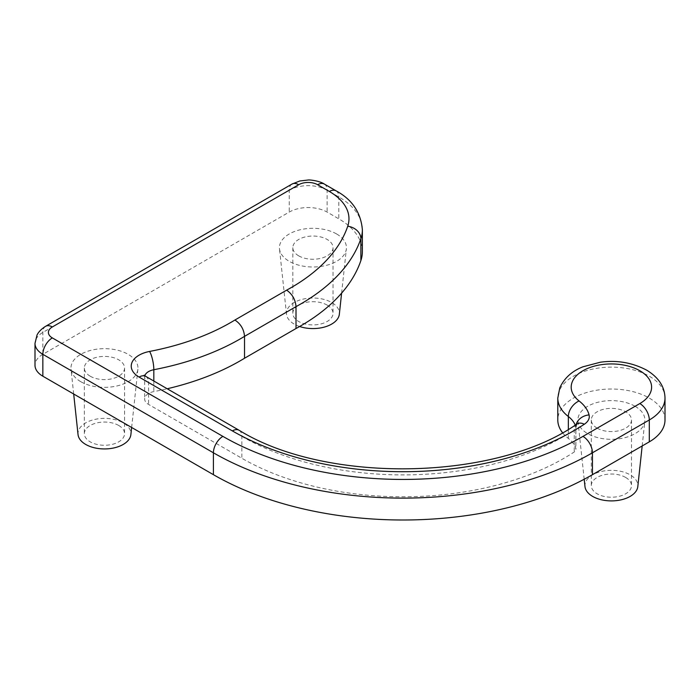 <?xml version="1.0" encoding="UTF-8"?>
<svg xmlns="http://www.w3.org/2000/svg" width="700" height="700" viewBox="0 0 700 700"><rect width="100%" height="100%" fill="white"/><g stroke="black" fill="none" stroke-linecap="round" stroke-linejoin="round"><path stroke-width="0.53" stroke-dasharray="3.5 2.62" d="M362.373 251.659A80.404 46.419 0 0 0 338.817 218.838L327.127 212.082A26.801 15.47 0 0 0 289.223 212.082L42.849 354.322A26.801 15.47 0 0 0 35 365.26M562.503 432.661A53.602 30.949 0 0 0 568.339 438.401A40.206 23.214 180 0 1 575.82 448.858A6.703 3.867 180 0 1 575.89 449.418A6.703 3.867 180 0 1 574.227 451.972A227.815 131.53 180 0 1 241.841 458.264L148.566 404.416A13.405 7.735 180 0 1 144.646 398.947A13.405 7.735 180 0 1 153.825 391.598A219.905 126.962 0 0 0 167.204 388.762M665 419.974A53.602 30.949 0 0 0 611.398 389.025A53.602 30.949 0 0 0 557.795 419.974M80.771 381.684A33.504 19.346 180 0 1 71.024 369.206A33.504 19.346 180 0 1 90.694 350.376A33.504 19.346 180 0 1 128.153 354.331A33.504 19.346 180 0 1 137.9 369.206A33.504 19.346 180 0 1 116.322 386.102A33.504 19.346 180 0 1 80.771 381.684M336.621 233.975A33.504 19.346 180 0 1 346.369 248.85A33.504 19.346 180 0 1 324.783 265.738A33.504 19.346 180 0 1 289.24 261.328A33.504 19.346 180 0 1 279.493 248.85A33.504 19.346 180 0 1 299.154 230.02A33.504 19.346 180 0 1 336.621 233.975M635.084 406.289A33.504 19.346 180 0 1 644.831 421.164A33.504 19.346 180 0 1 623.254 438.06A33.504 19.346 180 0 1 587.711 433.65A33.504 19.346 180 0 1 577.955 421.164A33.504 19.346 180 0 1 597.625 402.334A33.504 19.346 180 0 1 635.084 406.289M78.041 434.604A26.469 15.277 180 0 1 93.581 419.729A26.469 15.277 180 0 1 123.174 422.852A26.469 15.277 180 0 1 130.883 434.604M118.676 425.451A20.099 11.602 180 0 1 124.565 433.659A20.099 11.602 180 0 1 112.157 444.377A20.099 11.602 180 0 1 90.248 441.866A20.099 11.602 180 0 1 84.359 433.659A20.099 11.602 180 0 1 96.766 422.94A20.099 11.602 180 0 1 118.676 425.451M299.618 326.506A26.469 15.277 180 0 1 294.21 324.109A26.469 15.277 180 0 1 286.51 314.248A26.469 15.277 180 0 1 302.05 299.373A26.469 15.277 180 0 1 331.642 302.496A26.469 15.277 180 0 1 339.342 314.248M327.145 305.095A20.099 11.602 180 0 1 333.034 313.303A20.099 11.602 180 0 1 320.618 324.021A20.099 11.602 180 0 1 298.716 321.51A20.099 11.602 180 0 1 292.828 313.303A20.099 11.602 180 0 1 305.235 302.584A20.099 11.602 180 0 1 327.145 305.095M584.981 486.57A26.469 15.277 180 0 1 600.512 471.686A26.469 15.277 180 0 1 630.114 474.819A26.469 15.277 180 0 1 637.814 486.57M625.608 477.418A20.099 11.602 180 0 1 631.496 485.616A20.099 11.602 180 0 1 619.089 496.344A20.099 11.602 180 0 1 597.188 493.824A20.099 11.602 180 0 1 591.299 485.616A20.099 11.602 180 0 1 603.706 474.898A20.099 11.602 180 0 1 625.608 477.418M298.716 255.859A20.099 11.602 180 0 1 292.828 247.651A20.099 11.602 180 0 1 305.235 236.932A20.099 11.602 180 0 1 327.145 239.444A20.099 11.602 180 0 1 333.034 247.651A20.099 11.602 180 0 1 320.618 258.37A20.099 11.602 180 0 1 298.716 255.859M90.248 376.215A20.099 11.602 180 0 1 84.359 368.007A20.099 11.602 180 0 1 96.766 357.289A20.099 11.602 180 0 1 118.676 359.8A20.099 11.602 180 0 1 124.565 368.007A20.099 11.602 180 0 1 112.157 378.726A20.099 11.602 180 0 1 90.248 376.215M597.188 428.172A20.099 11.602 180 0 1 591.299 419.974A20.099 11.602 180 0 1 603.706 409.246A20.099 11.602 180 0 1 625.608 411.766A20.099 11.602 180 0 1 631.496 419.974A20.099 11.602 180 0 1 619.089 430.692A20.099 11.602 180 0 1 597.188 428.172M153.825 381.036L153.825 391.598M575.216 425.119A40.206 23.214 180 0 1 575.82 426.974A6.703 3.867 180 0 1 575.89 427.534A6.703 3.867 180 0 1 574.227 430.089A227.815 131.53 180 0 1 241.841 436.38L148.566 382.533L148.566 404.416M145.793 376.399A13.405 7.735 120 0 1 148.566 382.533A13.405 7.735 180 0 1 144.646 377.064A13.405 7.735 180 0 1 144.83 375.769M239.068 430.246A13.405 7.735 120 0 1 241.841 436.38L241.841 458.264M576.931 423.999A13.405 8.225 56.6 0 0 574.227 430.089L574.227 451.972M576.153 424.506A13.405 10.824 -14.2 0 0 575.82 426.974L575.82 448.858M577.141 423.841L575.89 427.534A6.703 3.867 180 0 1 575.89 427.543L575.89 449.418M568.339 429.345L568.339 438.401M665 398.081A53.602 30.949 0 0 0 611.66 367.141A53.602 30.949 0 0 0 557.795 397.775M362.373 229.477A80.404 46.419 0 0 0 338.817 196.954L327.127 190.199A26.801 15.47 0 0 0 289.223 190.199L42.849 332.439A26.801 15.47 0 0 0 35 343.376M45.623 326.305A13.405 7.735 60 0 0 42.849 332.439L42.849 354.322M291.996 184.065A13.405 7.735 60 0 0 289.223 190.199L289.223 212.082M324.345 184.065A13.405 7.735 120 0 1 327.127 190.199L327.127 212.082M336.044 190.82A13.405 7.735 120 0 1 338.817 196.954L338.817 218.838M144.165 375.156L144.646 377.064L144.646 398.947M73.684 394.004L71.024 369.206M131.644 427.473L137.9 369.206M341.609 293.134L346.369 248.85M286.51 314.248L279.493 248.85M642.171 445.97L644.831 421.164M584.194 479.246L577.955 421.164M292.828 247.651L292.828 313.303M333.034 247.651L333.034 313.303M84.359 368.007L84.359 433.659M124.565 368.007L124.565 433.659M591.299 419.974L591.299 485.616M631.496 419.974L631.496 485.616"/><path stroke-width="1.05" d="M167.204 388.762A219.905 126.962 0 0 0 244.527 358.243L296.012 328.519A219.905 126.962 0 0 0 360.876 260.575A80.404 46.419 0 0 0 362.373 251.659L362.373 229.775A80.404 46.419 0 0 0 362.373 229.766A80.404 46.419 0 0 0 362.373 229.477M144.83 375.769A13.405 7.735 180 0 1 153.825 369.714A219.905 126.962 0 0 0 244.527 336.359L296.012 306.635C295.453 299.661 292.338 294.166 286.668 290.141A206.5 119.219 0 0 0 347.725 226.266A67.007 38.684 0 0 0 329.35 191.476L317.651 184.721A13.405 7.735 0 0 0 298.699 184.721L52.325 326.97A13.405 7.735 60 0 0 45.623 326.305C39.366 330.19 37.328 334.32 36.995 335.142L35 343.376L35 365.26A26.801 15.47 0 0 0 42.849 376.206L213.412 474.679A268.012 154.735 0 0 0 592.445 474.679L649.303 441.849A53.602 30.949 0 0 0 665 419.974L665 398.09A53.602 30.949 0 0 0 665 398.081C664.764 386.811 658.7 377.536 646.809 370.239C632.284 362.582 616.788 359.914 600.329 362.224L582.916 366.809C571.952 371.114 564.235 378.149 559.773 387.905L557.795 398.09A53.602 30.949 0 0 0 568.339 416.517L568.339 429.345M557.795 397.775A53.602 30.949 0 0 0 557.795 398.09L557.795 419.974A53.602 30.949 0 0 0 562.503 432.661M244.527 358.243L244.527 336.359C243.959 329.394 240.756 323.942 234.911 320.023L286.668 290.141M347.725 226.266A13.405 10.736 -161.3 0 1 360.876 238.691A219.905 126.962 0 0 1 296.012 306.635L296.012 328.519M131.644 427.473L130.883 434.604A26.469 15.277 180 0 1 113.829 447.947A26.469 15.277 180 0 1 85.75 444.465A26.469 15.277 180 0 1 78.041 434.604L73.684 394.004M341.609 293.134L339.342 314.248A26.469 15.277 180 0 1 299.618 326.506M642.171 445.97L637.814 486.57A26.469 15.277 180 0 1 620.76 499.914A26.469 15.277 180 0 1 592.681 496.423A26.469 15.277 180 0 1 584.981 486.57L584.194 479.246M153.825 381.036L153.825 369.714A13.405 3.447 -100.8 0 0 149.607 351.435A206.5 119.219 0 0 0 234.911 320.023M52.325 326.97A13.405 7.735 0 0 0 52.325 337.908L222.889 436.38A254.616 147 0 0 0 582.969 436.38L639.826 403.559A40.206 23.214 0 0 0 641.183 371.56A40.206 23.214 0 0 0 585.9 369.197A40.206 23.214 0 0 0 579.101 400.969A53.602 30.949 180 0 1 589.076 414.916A20.099 11.602 180 0 1 584.308 424.244A241.211 139.265 180 0 1 232.365 430.911L139.09 377.064A26.801 15.47 180 0 1 149.607 351.435M579.101 400.969A13.405 8.794 -52.1 0 0 568.339 416.517A40.206 23.214 180 0 1 575.216 425.119M35 343.376A26.801 15.47 0 0 0 42.849 354.322L213.412 452.795A268.012 154.735 0 0 0 592.445 452.795L649.303 419.974A53.602 30.949 0 0 0 665 398.09M639.826 403.559A13.405 7.735 -120 0 1 649.303 419.974L649.303 441.849M582.969 436.38A13.405 7.735 -120 0 1 592.445 452.795L592.445 474.679M222.889 436.38A13.405 7.735 -60 0 0 213.412 452.795L213.412 474.679M52.325 337.908A13.405 7.735 -60 0 0 42.849 354.322L42.849 376.206M360.876 260.575L360.876 238.691A80.404 46.419 0 0 0 362.373 229.775C360.85 212.424 352.074 199.439 336.044 190.82A13.405 7.735 120 0 0 329.35 191.476M336.044 190.82L324.345 184.065A13.405 7.735 120 0 0 317.651 184.721M324.345 184.065C319.637 180.827 309.348 179.664 308.166 180.005L299.81 180.985L291.996 184.065A13.405 7.735 60 0 1 298.699 184.721M576.153 424.506A13.405 10.824 -14.2 0 1 589.076 414.916M577.089 423.894L576.931 423.999A13.405 8.225 56.6 0 1 584.308 424.244M576.931 423.999C496.405 480.952 326.358 484.304 239.068 430.246A13.405 7.735 120 0 0 232.365 430.911M239.068 430.246L145.793 376.399A13.405 7.735 120 0 0 139.09 377.064M45.623 326.305L291.996 184.065M145.793 376.399L144.165 375.156L144.48 375.891"/></g></svg>
